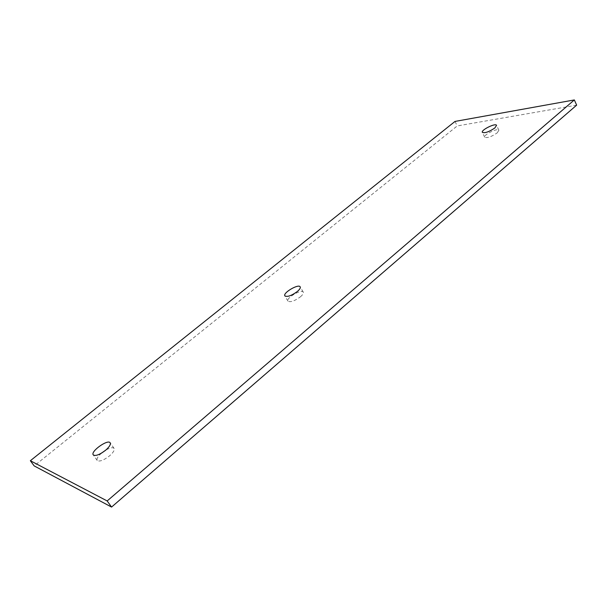 <?xml version="1.0" encoding="UTF-8"?>
<svg xmlns="http://www.w3.org/2000/svg" width="607" height="607" viewBox="0 0 607 607"><rect width="100%" height="100%" fill="white"/><g stroke="black" fill="none" stroke-linecap="round" stroke-linejoin="round"><path stroke-width="0.46" stroke-dasharray="3.04 2.28" d="M576.65 105.155L457.223 125.945L34.167 465.903M455.015 121.43L457.223 125.945M300.389 296.846C302.787 294.782 303.75 293.211 303.288 292.142C301.747 288.712 285.722 298.113 287.961 301.133C290.374 302.514 294.516 301.08 300.389 296.846M497.209 132.872L498.886 130.247C497.998 127.584 483.157 134.891 484.697 137.22C487.262 138.244 491.435 136.795 497.209 132.872M101.574 453.095C97.917 456.365 96.46 458.824 97.196 460.455C99.449 461.912 103.524 460.417 109.419 455.963C113.274 452.579 114.829 450.045 114.078 448.376C112.811 447.139 110.049 447.708 105.793 450.083M303.288 292.142L300.207 286.868M287.961 301.133L284.858 295.867M498.886 130.247L496.556 125.346M484.697 137.22L482.345 132.349M114.078 448.376L110.186 442.814M97.196 460.455L93.243 454.886"/><path stroke-width="0.91" d="M574.343 99.935L455.015 121.43L30.35 460.728L34.167 465.903L111.567 507.065L576.65 105.155L574.343 99.935L107.166 500.942L111.567 507.065M30.35 460.728L107.166 500.942M297.286 291.542C291.39 295.768 287.248 297.21 284.858 295.867C282.642 292.893 298.697 283.484 300.207 286.868C300.67 287.923 299.691 289.478 297.286 291.542M494.864 127.948C489.075 131.878 484.902 133.343 482.345 132.349C480.835 130.057 495.691 122.72 496.556 125.346L494.864 127.948M105.474 450.356C99.548 454.802 95.474 456.312 93.243 454.886C90.284 451.464 108.023 438.861 110.186 442.814C110.922 444.461 109.343 446.98 105.474 450.356M105.793 450.083L101.574 453.095"/></g></svg>

